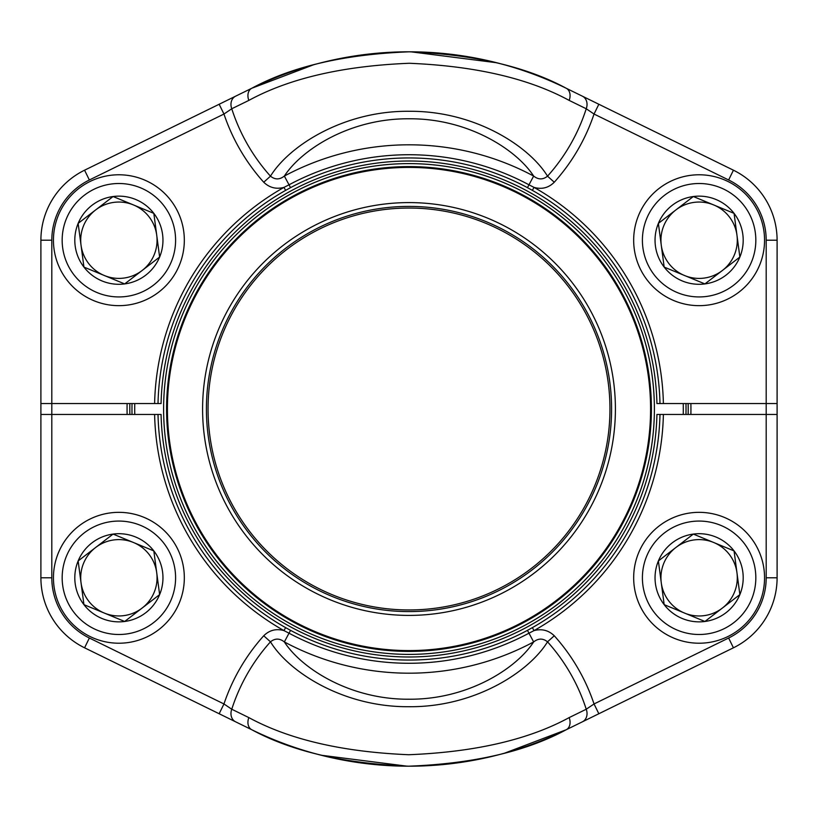 <?xml version="1.0" encoding="UTF-8"?>
<svg xmlns="http://www.w3.org/2000/svg" width="818" height="818" viewBox="0 0 818 818"><rect width="100%" height="100%" fill="white"/><g stroke="black" fill="none" stroke-linecap="round" stroke-linejoin="round"><path stroke-width="1.23" d="M263.733 182.23L270.472 176.177A186.167 186.167 0 0 1 231.76 108.763L223.958 114.039L89.367 179.98A67.076 67.076 0 0 0 51.81 240.216L51.81 403.55L154.612 403.55A254.449 254.449 0 0 1 283.969 187.394L289.03 184.807L284.347 176.064C279.684 179.786 275.063 179.817 270.472 176.177C289.061 145.86 343.734 110.624 409.174 111.289C474.747 110.767 529.185 146.136 547.528 176.177A186.167 186.167 0 0 0 586.24 108.763L569.154 100.399C528.735 78.426 475.452 66.043 409.297 63.272C342.906 65.941 289.419 78.313 248.846 100.399L231.76 108.763A10.91 9.029 -116.1 0 1 235.584 96.197L219.163 104.254L223.958 114.039A195.226 195.226 0 0 0 263.733 182.23C269.439 187.721 276.187 189.439 283.969 187.394L285.635 190.359A251.044 251.044 0 0 0 158.017 403.55L154.612 403.55M527.457 187.649L533.653 176.064C538.326 179.786 542.958 179.817 547.528 176.177L554.267 182.23C548.571 187.864 541.833 189.582 534.031 187.394L532.365 190.359L527.457 187.649A251.054 251.054 0 0 0 290.543 187.649L289.03 184.807A254.275 254.275 0 0 1 528.97 184.807L534.031 187.394A254.449 254.449 0 0 1 663.388 403.55L656.926 403.55A247.987 247.987 0 0 0 409 161.013A247.987 247.987 0 0 0 161.074 403.55L158.017 403.55M598.837 104.254L733.429 170.195A77.986 77.986 0 0 1 777.1 240.216L777.1 403.55L766.19 403.55L766.19 240.216A67.076 67.076 0 0 0 728.634 179.98L594.042 114.039L598.837 104.254L566.158 88.232A357.19 357.19 0 0 0 251.842 88.232C292.118 66.452 344.603 54.305 409.286 51.81C473.734 54.407 526.025 66.555 566.158 88.232A357.19 357.19 0 0 0 251.842 88.232A357.19 357.19 0 0 1 566.158 88.232A10.91 8.098 -63.9 0 1 569.154 100.399M154.612 414.45L158.017 414.45A251.044 251.044 0 0 0 285.635 627.641L283.969 630.606C276.167 628.418 269.429 630.136 263.733 635.77A195.226 195.226 0 0 0 223.958 703.961L219.163 713.746L84.571 647.805A77.986 77.986 0 0 1 40.9 577.784L40.9 414.45L51.81 414.45L51.81 577.784A67.076 67.076 0 0 0 89.367 638.02L223.958 703.961L231.76 709.237L248.846 717.601C289.265 739.574 342.548 751.957 408.703 754.728C475.094 752.059 528.581 739.687 569.154 717.601L586.24 709.237L594.042 703.961L728.634 638.02A67.076 67.076 0 0 0 766.19 577.784L766.19 414.45L777.1 414.45L777.1 577.784A77.986 77.986 0 0 1 733.429 647.805L598.837 713.746L594.042 703.961A195.226 195.226 0 0 0 554.267 635.77C548.561 630.279 541.813 628.561 534.031 630.606L528.97 633.193A254.275 254.275 0 0 1 289.03 633.193L283.969 630.606A254.449 254.449 0 0 1 154.612 414.45L51.81 414.45L51.81 403.55L40.9 403.55L40.9 240.216A77.986 77.986 0 0 1 84.571 170.195L219.163 104.254M235.584 96.197L251.842 88.232A357.19 357.19 0 0 1 566.158 88.232M663.388 403.55L766.19 403.55L766.19 577.784L777.1 577.784A77.986 77.986 0 0 1 733.429 647.805L728.634 638.02M533.653 176.064C516.281 149.367 467.773 118.375 409.184 118.784C350.666 118.262 302.046 149.019 284.347 176.064A264.183 264.183 0 0 1 533.653 176.064M554.267 182.23A195.226 195.226 0 0 0 594.042 114.039L586.24 108.763A10.91 9.029 -63.9 0 0 582.416 96.197M248.846 100.399A10.91 8.098 -116.1 0 1 251.842 88.232L313.335 64.857M290.543 187.649L285.635 190.359M594.042 114.039L728.634 179.98L733.429 170.195A77.986 77.986 0 0 1 777.1 240.216L766.19 240.216L766.19 414.45L663.388 414.45A254.449 254.449 0 0 1 534.031 630.606L532.365 627.641A251.044 251.044 0 0 0 659.983 414.45L663.388 414.45M158.017 414.45L161.074 414.45A247.987 247.987 0 0 0 409 656.987A247.987 247.987 0 0 0 656.926 414.45L659.983 414.45M285.635 627.641L290.543 630.351L284.347 641.936C301.719 668.633 350.227 699.625 408.816 699.216C467.334 699.738 515.953 668.981 533.653 641.936C538.316 638.214 542.937 638.183 547.528 641.823A186.167 186.167 0 0 1 586.24 709.237A10.91 9.029 63.9 0 1 582.416 721.803L598.837 713.746M582.416 721.803L566.158 729.768C525.882 751.548 473.397 763.695 408.714 766.19C344.266 763.593 291.975 751.445 251.842 729.768L219.163 713.746M554.267 635.77L547.528 641.823C528.939 672.14 474.266 707.376 408.826 706.711C343.253 707.233 288.815 671.864 270.472 641.823A186.167 186.167 0 0 0 231.76 709.237A10.91 9.029 116.1 0 0 235.584 721.803M263.733 635.77L270.472 641.823C275.042 638.183 279.674 638.214 284.347 641.936A264.183 264.183 0 0 0 533.653 641.936L527.457 630.351L532.365 627.641M248.846 717.601A10.91 8.098 116.1 0 0 251.842 729.768A357.19 357.19 0 0 0 566.158 729.768A357.19 357.19 0 0 1 251.842 729.768A357.19 357.19 0 0 0 566.158 729.768A357.19 357.19 0 0 1 251.842 729.768M569.154 717.601A10.91 8.098 63.9 0 1 566.158 729.768L504.665 753.143M685.975 403.55A277.026 277.026 0 0 1 685.975 414.45M132.025 414.45A277.026 277.026 0 0 1 132.025 403.55M134.755 403.55A274.306 274.306 0 0 0 134.755 414.45M683.245 414.45A274.306 274.306 0 0 0 683.245 403.55M218.334 488.06A206.412 206.412 0 0 1 435.861 204.347A206.412 206.412 0 0 1 572.805 534.594A206.412 206.412 0 0 1 218.334 488.06M221.862 486.598A202.588 202.588 0 0 1 435.36 208.13A202.588 202.588 0 0 1 569.778 532.262A202.588 202.588 0 0 1 221.862 486.598M223.375 485.974A200.952 200.952 0 0 1 435.156 209.756A200.952 200.952 0 0 1 568.479 531.271A200.952 200.952 0 0 1 223.375 485.974M185.083 501.853A242.404 242.404 0 0 1 316.147 185.083A242.404 242.404 0 0 1 632.917 316.147A242.404 242.404 0 0 1 501.853 632.917A242.404 242.404 0 0 1 185.083 501.853A242.414 242.414 0 0 1 440.544 168.651A242.414 242.414 0 0 1 601.373 556.496A242.414 242.414 0 0 1 185.072 501.853A242.404 242.404 0 0 1 316.147 185.083A242.404 242.404 0 0 1 632.917 316.147A242.404 242.404 0 0 1 501.853 632.917A242.404 242.404 0 0 1 185.083 501.853M182.322 502.998A245.4 245.4 0 0 1 315.002 182.322A245.4 245.4 0 0 1 635.678 315.002A245.4 245.4 0 0 1 502.998 635.678A245.4 245.4 0 0 1 182.322 502.998A245.4 245.4 0 0 1 315.002 182.322A245.4 245.4 0 0 1 635.678 315.002A245.4 245.4 0 0 1 502.998 635.678A245.4 245.4 0 0 1 182.322 502.998A245.39 245.39 0 0 0 502.998 635.668A245.39 245.39 0 0 0 635.668 315.002A245.39 245.39 0 0 0 315.002 182.332A245.39 245.39 0 0 0 182.332 502.998M664.175 604.645A44.08 44.08 0 0 1 693.327 534.082A44.08 44.08 0 0 1 739.861 594.614A44.08 44.08 0 0 1 664.175 604.645L658.378 560.954L693.327 534.082L734.063 550.913L739.861 594.614L704.911 621.475L664.175 604.645L658.378 560.954L693.327 534.082L734.063 550.913L739.861 594.614L704.911 621.475L664.175 604.645M675.852 547.518A38.17 38.17 0 0 1 734.4 592.355A38.17 38.17 0 0 1 661.271 582.794A38.17 38.17 0 0 1 675.852 547.518M638.633 552.794A65.44 65.44 0 0 1 750.996 537.896A65.44 65.44 0 0 1 707.713 642.651A65.44 65.44 0 0 1 638.633 552.794A65.44 65.44 0 0 1 750.996 537.896A65.44 65.44 0 0 1 707.713 642.651A65.44 65.44 0 0 1 638.633 552.794M83.937 267.087A44.08 44.08 0 0 1 113.088 196.524A44.08 44.08 0 0 1 159.622 257.046A44.08 44.08 0 0 1 83.937 267.087L78.139 223.386L113.088 196.524L153.825 213.355L159.622 257.046L124.673 283.918L83.937 267.087L78.139 223.386L113.088 196.524L153.825 213.355L156.729 235.206L159.622 257.046L124.673 283.918L83.937 267.087M95.614 209.96A38.17 38.17 0 0 1 154.162 254.797A38.17 38.17 0 0 1 81.043 245.236A38.17 38.17 0 0 1 95.614 209.96M58.405 215.226A65.44 65.44 0 0 1 170.768 200.338A65.44 65.44 0 0 1 127.485 305.094A65.44 65.44 0 0 1 58.405 215.226A65.44 65.44 0 0 1 170.768 200.338A65.44 65.44 0 0 1 127.485 305.094A65.44 65.44 0 0 1 58.405 215.226M83.937 604.645A44.08 44.08 0 0 1 113.088 534.082A44.08 44.08 0 0 1 159.622 594.614A44.08 44.08 0 0 1 83.937 604.645L78.139 560.954L113.088 534.082L153.825 550.913L159.622 594.614L124.673 621.475L83.937 604.645L78.139 560.954L113.088 534.082L153.825 550.913L159.622 594.614L124.673 621.475L83.937 604.645M95.614 547.518A38.17 38.17 0 0 1 154.162 592.355A38.17 38.17 0 0 1 81.043 582.794A38.17 38.17 0 0 1 95.614 547.518M58.405 552.794A65.44 65.44 0 0 1 170.768 537.896A65.44 65.44 0 0 1 127.485 642.651A65.44 65.44 0 0 1 58.405 552.794A65.44 65.44 0 0 1 170.768 537.896A65.44 65.44 0 0 1 127.485 642.651A65.44 65.44 0 0 1 58.405 552.794M664.175 267.087A44.08 44.08 0 0 1 693.327 196.524A44.08 44.08 0 0 1 739.861 257.046A44.08 44.08 0 0 1 664.175 267.087L658.378 223.386L693.327 196.524L734.063 213.355L739.861 257.046L704.911 283.918L664.175 267.087L658.378 223.386L693.327 196.524L734.063 213.355L739.861 257.046L704.911 283.918L664.175 267.087M675.852 209.96A38.17 38.17 0 0 1 734.4 254.797A38.17 38.17 0 0 1 661.271 245.236A38.17 38.17 0 0 1 675.852 209.96M638.633 215.226A65.44 65.44 0 0 1 750.996 200.338A65.44 65.44 0 0 1 707.713 305.094A65.44 65.44 0 0 1 638.633 215.226A65.44 65.44 0 0 1 750.996 200.338A65.44 65.44 0 0 1 707.713 305.094A65.44 65.44 0 0 1 638.633 215.226M40.9 414.45L40.9 403.55M777.1 403.55L777.1 414.45M690.883 403.55A281.934 281.934 0 0 1 690.883 414.45M127.117 414.45A281.934 281.934 0 0 1 127.117 403.55M504.665 64.857L498.459 63.19M496.802 62.761L410.841 51.81M313.335 753.143L319.541 754.81M321.198 755.239L407.159 766.19M688.153 414.45A279.214 279.214 0 0 0 688.214 409A279.214 279.214 0 0 0 688.153 403.55M129.847 403.55A279.214 279.214 0 0 0 129.847 414.45M89.367 638.02L223.958 703.961L89.367 638.02L84.571 647.805A77.986 77.986 0 0 1 40.9 577.784A77.986 77.986 0 0 0 84.571 647.805A77.986 77.986 0 0 1 40.9 577.784A77.986 77.986 0 0 0 84.571 647.805A77.986 77.986 0 0 1 40.9 577.784L51.81 577.784M51.81 240.216L40.9 240.216A77.986 77.986 0 0 1 84.571 170.195A77.986 77.986 0 0 0 40.9 240.216A77.986 77.986 0 0 1 84.571 170.195A77.986 77.986 0 0 0 40.9 240.216A77.986 77.986 0 0 1 84.571 170.195L89.367 179.98M659.983 403.55A251.044 251.044 0 0 0 532.365 190.359M290.543 630.351A251.054 251.054 0 0 0 527.457 630.351M632.161 316.464A241.586 241.586 0 0 0 316.464 185.839A241.586 241.586 0 0 0 185.839 501.536A241.586 241.586 0 0 0 501.536 632.161A241.586 241.586 0 0 0 632.161 316.464M646.701 556.128A56.718 56.718 0 0 0 706.568 634.001A56.718 56.718 0 0 0 744.083 543.213A56.718 56.718 0 0 0 646.701 556.128M66.462 218.559A56.718 56.718 0 0 0 126.34 296.443A56.718 56.718 0 0 0 163.845 205.655A56.718 56.718 0 0 0 66.462 218.559M66.462 556.128A56.718 56.718 0 0 0 126.34 634.001A56.718 56.718 0 0 0 163.845 543.213A56.718 56.718 0 0 0 66.462 556.128M646.701 218.559A56.718 56.718 0 0 0 706.568 296.443A56.718 56.718 0 0 0 744.083 205.655A56.718 56.718 0 0 0 646.701 218.559"/></g></svg>
